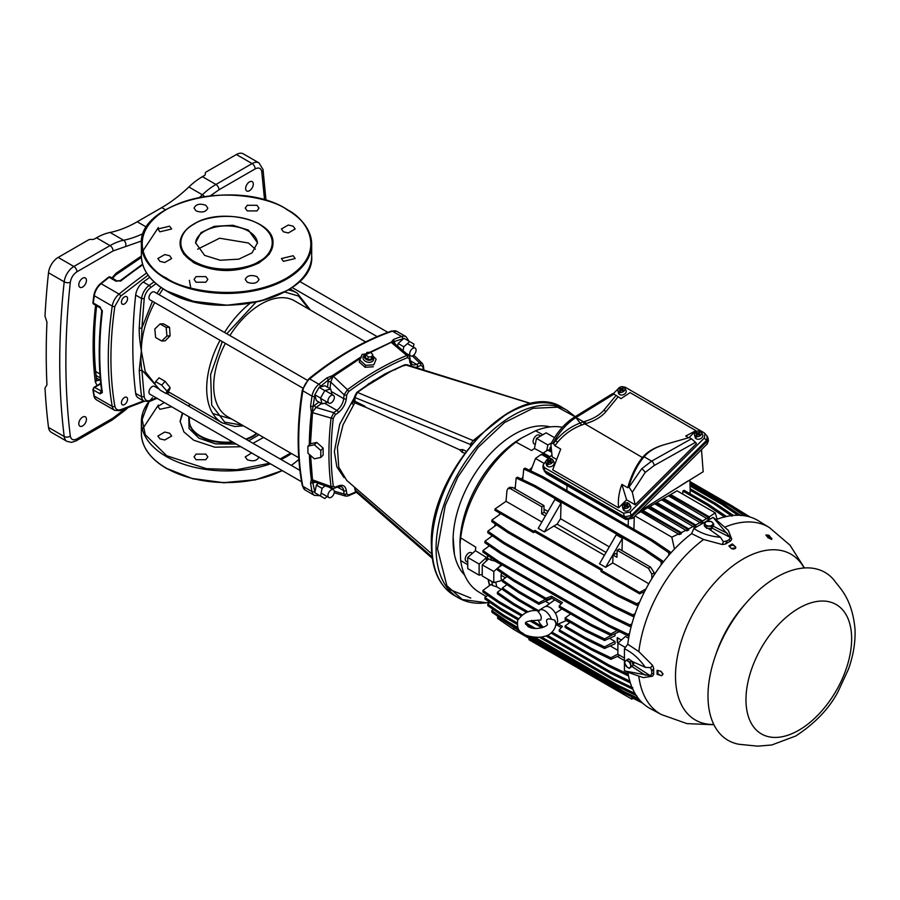 <?xml version="1.0" encoding="UTF-8"?>
<svg xmlns="http://www.w3.org/2000/svg" width="900" height="900" viewBox="0 0 900 900"><rect width="100%" height="100%" fill="white"/><g stroke="black" fill="none" stroke-linecap="round" stroke-linejoin="round"><path stroke-width="1.35" d="M489.701 602.258L486.574 602.764L462.285 599.49L446.873 585.709L437.468 548.764L445.23 505.586L457.83 477.067L478.058 447.446L504.562 422.527L532.901 408.319L557.55 407.183L575.089 416.734M575.91 417.555L581.614 425.036M371.588 359.752A4.331 3.06 -165 0 1 365.558 358.897A4.331 3.06 -165 0 1 365.67 354.51L364.59 355.129A5.411 3.825 -165 0 0 364.466 360.608A5.411 3.825 -165 0 0 371.981 361.676A5.411 3.825 -165 0 0 373.118 357.412L372.499 356.344A4.331 3.06 -165 0 1 371.588 359.752M372.442 355.421L376.144 359.201L373.815 364.838L365.636 365.265L359.775 360.067L362.093 354.442L366.311 353.779M354.465 397.463L339.716 424.249L334.361 451.541L336.848 466.886L344.025 477.619M507.848 412.954L473.141 440.572L357.412 392.411L370.957 382.871L391.084 371.25L384.874 373.95L404.561 364.826L406.665 364.68L403.976 365.782M366.21 386.235L365.276 387.056M384.874 373.95L370.474 382.86M391.084 371.25L405.202 364.815L531.214 403.729M395.224 369.765L396.36 368.831M356.524 393.176L357.412 392.411L354.938 397.553L470.452 444.488L473.141 440.572L475.267 440.179M354.42 400.331L351.517 403.493L353.869 404.674M370.957 382.871L389.306 371.801M432.101 556.886L354.938 489.701L355.005 488.228L355.489 491.445L354.465 487.114M470.767 598.05L447.986 588.803M466.099 451.226L462.848 449.595L462.206 452.329L459.574 449.73L365.254 407.036L364.928 406.204L354.881 401.186L354.938 397.553M374.085 380.272L356.749 392.434L354.465 396.832L354.465 399.713A1.856 1.069 0 0 0 354.938 400.433M354.465 399.274L351.517 403.493L354.881 401.186L354.814 399.544M470.947 443.137L471.904 443.925M470.452 445.68L470.452 444.488L471.06 444.949M392.558 370.339L361.856 388.8M364.928 406.204L364.826 406.969L354.757 402.784L343.035 424.845L337.399 447.457L338.738 467.055L346.838 480.532L431.775 553.849M464.704 453.094L462.206 452.329M462.848 449.595L459.574 449.73M376.144 359.201L373.815 364.838M365.636 365.265L365.096 367.267L373.298 366.772M359.775 360.067L359.235 362.07L365.096 367.267M364.59 355.129L365.67 354.51A4.331 3.06 -165 0 1 366.098 354.296M372.037 356.951L371.07 359.303L367.661 359.483L365.22 357.311L366.863 352.429L370.271 352.249L372.713 354.409L372.037 356.951M367.661 359.483L368.336 356.94L365.895 354.78M371.07 359.303L371.745 356.76L368.336 356.94M372.713 354.409L371.745 356.76M314.719 482.017A1.856 1.204 -113 0 0 314.584 482.524L310.567 483.109L311.344 479.509L312.109 479.745A295.819 170.786 -60 0 1 310.185 455.141M309.308 444.769A296.032 170.91 -60 0 1 311.344 412.223L310.567 406.294A296.032 170.91 -60 0 1 312.03 396.113L302.839 390.803A1.856 0.844 -171 0 1 302.287 390.06C296.786 425.036 296.798 456.885 302.299 485.606L305.224 490.061A12.386 7.155 -60 0 1 302.839 486.293A1.856 1.26 169 0 1 302.299 485.606M366.637 353.756L391.219 342.191L393.502 339.48L395.089 343.991M310.567 406.294L313.178 406.541L314.584 405.281A1.856 0.922 -126.1 0 0 316.069 407.441L312.109 412.515L314.629 396.416A1.856 0.844 -171 0 1 312.03 396.113A12.386 7.155 -60 0 1 318.881 384.233A296.032 170.91 -60 0 1 326.97 377.876L332.505 375.57L361.463 356.636M318.375 483.334L316.384 485.1L314.798 492.761L319.084 495.248M314.91 492.322L312.109 479.745A1.856 1.215 -7.5 0 1 312.491 479.835L313.954 481.748L332.156 488.306L331.076 486.551A290.137 167.513 -60 0 1 331.076 418.084L333.776 412.661L316.069 407.441L321.435 403.526M314.798 394.74L316.384 400.613L322.076 403.897L320.512 398.036L314.798 394.74L319.084 387.315L324.799 390.611L330.66 389.036L332.145 394.582M330.66 389.036L324.968 385.751L319.084 387.315M319.455 387.225L333.135 376.088L330.716 382.061A1.856 0.922 6.1 0 0 328.106 381.859L328.5 380.002L326.97 377.876M403.976 338.299L398.137 343.507L403.83 346.793L409.691 341.595L403.976 338.299M397.598 346.118L398.137 343.507M310.579 455.49L312.491 479.835L331.076 486.551A1.856 1.215 -7.8 0 0 333.304 486.169C330.446 465.142 330.446 442.463 333.304 418.14L335.261 414.821A1.856 0.922 -126.1 0 0 333.776 412.661L336.904 410.389L324.529 403.245M333.304 418.14A1.856 0.911 6.7 0 1 331.076 418.084L312.491 412.639L310.478 443.767L307.924 446.152L307.924 453.161L314.359 458.809L320.794 457.447L320.794 450.45L314.359 444.803L307.924 446.152M412.335 355.973L419.715 363.049L422.381 363.454L413.696 355.118M403.031 350.696L403.83 346.793M409.691 341.595L413.978 344.07L413.37 347.085M391.174 342.506L402.637 338.884A1.856 1.26 -109 0 0 401.591 336.488L392.389 331.178A1.856 1.26 -109 0 0 391.522 331.054C363.904 340.65 336.319 356.569 308.779 378.821L302.287 390.06M330.019 388.665L330.716 382.061L344.104 394.785L347.445 389.734A290.137 167.513 -60 0 1 406.733 355.5L408.791 355.567L394.009 343.08L391.207 342.36L371.543 351.968M327.094 496.507L324.799 498.544L320.512 496.058L322.076 488.385L325.058 485.741M316.384 485.1L322.076 488.385M314.798 492.761L320.512 496.058M327.623 402.412L322.076 403.897M310.478 443.767L316.744 442.418L323.134 448.11L323.134 455.119L320.794 457.447M320.512 398.036L324.799 390.611M411.694 366.244L409.815 362.171A1.856 1.204 173 0 0 410.344 361.181L409.939 357.817A1.856 1.204 173 0 1 409.41 358.796L407.52 357.615C387.877 365.67 368.246 377.01 348.604 391.635A1.856 0.911 -126.7 0 0 347.445 389.734L333.428 376.369L360.81 358.076M407.52 357.615A1.856 1.215 -112.2 0 0 406.733 355.5L391.207 342.36L367.335 353.993M423.259 369.832L422.82 366.457A1.856 1.215 -7.8 0 0 423.349 365.445L422.381 363.454M409.939 357.817L408.803 355.579M347.445 496.001L345.78 496.125L344.104 494.021L334.282 491.175M333.304 486.169L335.261 487.215A1.856 1.204 -113 0 1 334.676 488.171L337.804 486.844L341.449 486.697A11.149 6.435 -60 0 1 343.688 490.646L344.104 494.021A1.856 1.204 -7 0 0 346.714 493.83L348.604 495.011L355.939 491.85M332.505 375.57L333.135 376.088L361.08 357.559M314.359 444.803L316.744 442.418M320.794 450.45L323.134 448.11M453.139 537.142L454.41 554.332M142.571 264.173L120.296 280.553L117.101 280.946A1.856 1.069 120 0 0 115.942 281.205L109.159 277.279A1.856 0.866 -128.2 0 0 108.686 277.099L110.104 277.414L108.686 277.099A455.366 262.912 120 0 0 100.654 283.534A12.251 7.076 120 0 0 93.892 295.425A340.481 196.583 120 0 0 92.903 302.681L94.106 303.615L92.891 302.918A1.856 1.069 0 0 0 93.285 303.244A1.856 1.069 -60 0 1 93.296 303.007L100.091 306.923A1.856 1.069 120 0 0 100.069 307.17A1.856 1.069 120 0 0 100.451 308.014L101.767 310.973C98.359 339.874 98.359 366.829 101.767 391.849L102.308 392.569A340.616 196.661 -60 0 1 99.754 353.621A340.616 196.661 -60 0 1 102.308 311.726L100.091 306.923M92.903 302.681A1.856 0.889 7.2 0 0 93.296 303.007A340.616 196.661 120 0 1 94.286 295.74A1.856 0.866 -171.7 0 1 93.892 295.425M100.744 383.321L93.915 387.394L92.903 389.588A340.481 196.583 120 0 0 93.892 395.707A12.251 7.076 120 0 0 94.804 398.16A12.251 7.076 120 0 0 95.726 399.206M94.106 387.27A1.856 1.069 60 0 1 94.601 387.439A1.856 1.069 120 0 0 94.388 387.574A1.856 1.069 120 0 0 93.296 389.947A340.616 196.661 120 0 0 94.286 396.067L112.241 406.429A340.616 196.661 -60 0 1 108.293 358.549A340.616 196.661 -60 0 1 112.241 306.113L94.286 295.74A12.386 7.155 120 0 1 101.126 283.714L119.081 294.086A455.501 262.98 -60 0 1 146.621 273.004M121.433 402.795A4.331 2.498 -60 0 1 123.323 398.43A4.331 2.498 -60 0 1 126.664 397.271A4.331 2.498 -60 0 1 127.564 399.251A4.331 2.498 -60 0 1 125.674 403.616A4.331 2.498 -60 0 1 122.332 404.775A4.331 2.498 -60 0 1 121.433 402.795M121.433 302.164A4.331 2.498 -60 0 1 123.323 297.81A4.331 2.498 -60 0 1 126.664 296.64A4.331 2.498 -60 0 1 127.564 298.631A4.331 2.498 -60 0 1 125.674 302.985A4.331 2.498 -60 0 1 122.332 304.155A4.331 2.498 -60 0 1 121.433 302.164M245.644 188.516A5.411 3.127 -60 0 1 248.006 183.071A5.411 3.127 -60 0 1 252.169 181.62A5.411 3.127 -60 0 1 253.294 184.095A5.411 3.127 -60 0 1 250.931 189.54A5.411 3.127 -60 0 1 246.769 190.991A5.411 3.127 -60 0 1 245.644 188.516M78.795 284.839A5.411 3.127 -60 0 1 81.157 279.405A5.411 3.127 -60 0 1 85.331 277.954A5.411 3.127 -60 0 1 86.445 280.429A5.411 3.127 -60 0 1 84.082 285.874A5.411 3.127 -60 0 1 79.92 287.314A5.411 3.127 -60 0 1 78.795 284.839M78.795 423.72A5.411 3.127 -60 0 1 81.157 418.275A5.411 3.127 -60 0 1 85.331 416.824A5.411 3.127 -60 0 1 86.445 419.299A5.411 3.127 -60 0 1 84.082 424.744A5.411 3.127 -60 0 1 79.92 426.195A5.411 3.127 -60 0 1 78.795 423.72M264.566 200.036L261.787 171.765C261 168.109 258.795 167.153 255.161 168.896A4.331 2.498 -120 0 0 252.101 163.586A13.781 7.954 -60 0 1 258.986 162.9L243.281 153.844A13.781 7.954 120 0 0 236.396 154.519L206.213 171.945A3.094 1.789 0 0 0 205.301 173.216L205.301 174.263A3.094 1.789 180 0 1 204.39 175.523L202.421 176.67A61.931 35.752 120 0 0 188.854 186.986A123.862 71.516 -60 0 1 161.73 207.619L137.205 221.771A123.862 71.516 -60 0 1 110.081 232.459A61.931 35.752 120 0 0 96.514 237.803L94.545 238.95A3.094 1.789 180 0 1 92.351 239.468L90.54 239.468A3.094 1.789 0 0 0 88.346 239.996L58.163 257.423A13.781 7.954 120 0 0 48.51 272.756A713.599 411.998 120 0 0 45 316.181L46.958 322.2A713.599 411.998 120 0 0 46.226 353.936A713.599 411.998 120 0 0 46.958 384.84L45 388.058A713.599 411.998 120 0 0 48.51 427.444A13.781 7.954 120 0 0 51.277 432.304L66.971 441.371A13.781 7.954 -60 0 1 64.204 436.511A4.331 2.812 -7.1 0 0 70.312 436.05C71.1 439.706 73.305 440.662 76.927 438.919L113.096 418.039L125.707 408.442M115.942 281.205L121.207 280.654A455.501 262.98 -60 0 1 142.763 264.78M102.296 390.836L101.385 391.365A1.856 1.069 120 0 0 100.091 393.863L102.308 392.569M102.308 311.726L102.296 310.433L102.308 311.726M120.116 281.261L121.207 280.654M286.301 209.25L286.864 209.576C306.619 218.419 329.456 252.697 286.031 278.438C241.042 303.266 181.901 289.766 166.759 278.269L166.196 277.954C146.441 269.1 123.604 234.833 167.029 209.093C212.018 184.252 271.17 197.764 286.301 209.25M142.38 251.775L158.355 227.542M194.062 208.102C195.862 204.199 199.778 203.265 205.808 205.29L207.833 208.102C206.032 212.006 202.118 212.951 196.076 210.915L194.062 208.102M159.896 231.806L157.882 228.994L169.627 226.181L171.653 228.994L159.896 231.806M255.409 249.199L248.422 243L219.589 238.219L197.651 249.199M195.581 243.259A30.96 17.876 180 0 1 215.089 227.149A30.96 17.876 180 0 1 248.422 231.12A30.96 17.876 180 0 1 257.479 243.259A30.96 17.876 180 0 0 248.422 231.12A30.96 17.876 180 0 0 215.089 227.149A30.96 17.876 180 0 0 195.581 243.259M283.433 261.349L281.419 258.536L293.164 255.724L295.178 258.536L283.433 261.349M245.227 279.428C247.028 275.512 250.942 274.579 256.984 276.615L258.998 279.428C257.197 283.331 253.282 284.265 247.252 282.229L245.227 279.428M196.076 276.615L205.808 276.615L207.833 279.428L205.808 282.229L196.076 282.229L194.062 279.428L196.076 276.615M164.768 254.565L169.627 255.724L171.653 258.536L164.768 262.507L159.896 261.349L157.882 258.536L164.768 254.565M247.252 205.29L256.984 205.29L258.998 208.102L256.984 210.915L247.252 210.915L245.227 208.102L247.252 205.29M288.293 225.023L293.164 226.181L295.178 228.994L288.293 232.965L283.433 231.806L281.419 228.994L288.293 225.023M286.526 290.79L260.483 301.106L227.025 305.213L193.455 301.32L167.153 291.139M142.38 429.266L158.355 405.034M258.964 434.79L248.692 440.798M252.338 436.77A37.26 21.51 0 0 0 256.995 433.642A37.26 21.51 0 0 1 252.338 436.77A37.26 21.51 0 0 1 246.375 439.459A37.26 21.51 0 0 0 252.338 436.77M164.306 402.514L157.882 406.485L159.896 409.286L171.63 406.744M169.627 433.215L164.768 432.045L157.882 436.027L159.896 438.829L164.768 439.999L171.653 436.027L169.627 433.215M205.808 454.106L196.076 454.106L194.062 456.907L196.076 459.72L205.808 459.72L207.833 456.907L205.808 454.106M251.651 452.947L245.227 456.907L247.252 459.72C253.294 461.756 257.209 460.822 258.998 456.907M182.812 413.201L180.09 421.762M240.919 446.749L214.864 447.21L193.691 440.213L183.904 431.899L180.079 421.256L182.362 412.942M188.37 405.968L189.371 405.157M189.371 419.625A37.26 21.51 0 0 0 233.381 442.395A37.26 21.51 0 0 1 189.371 419.625M282.24 470.61L255.926 479.655L223.639 482.67L191.981 478.44L167.153 468.63M269.539 463.275L236.801 469.699L206.449 468.664L166.759 455.76L145.294 434.756L142.076 419.13L149.13 401.625M236.284 444.071L215.561 443.88L198.945 438.188L189.09 428.603L188.752 416.632M263.565 437.445L253.001 443.284M194.681 223.729C203.096 217.575 235.26 210.611 259.211 224.201C282.341 238.264 269.73 256.702 258.941 261.461L258.379 261.776C249.964 267.93 217.8 274.894 193.849 261.304C170.719 247.241 183.33 228.791 194.13 224.044L194.681 223.729M180.079 243.506L183.623 254.025L193.691 262.721C215.584 273.116 237.476 273.116 259.369 262.721L269.438 254.025L272.981 243.506M204.638 255.398L195.57 242.752L201.015 232.616L214.234 226.35L232.875 225.259L248.422 230.107L257.501 242.752L252.045 252.877L238.826 259.155L220.185 260.246L204.638 255.398M225.371 343.373A66.881 38.621 120 0 0 213.705 386.032A66.881 38.621 120 0 0 227.554 416.655L298.744 457.751M416.081 350.179A4.522 2.61 -60 0 1 414.101 354.724A4.522 2.61 -60 0 1 410.625 355.939A4.522 2.61 -60 0 1 409.68 353.869A4.522 2.61 -60 0 1 411.66 349.312A4.522 2.61 -60 0 1 415.136 348.109A4.522 2.61 -60 0 1 416.081 350.179M302.749 388.046L149.895 299.801A4.522 2.61 -60 0 1 148.961 297.731A4.522 2.61 -60 0 1 150.93 293.186A4.522 2.61 -60 0 1 154.417 291.971L307.26 380.216M334.327 397.373A4.522 2.61 -60 0 1 332.359 401.918A4.522 2.61 -60 0 1 328.871 403.132A4.522 2.61 -60 0 1 327.938 401.062A4.522 2.61 -60 0 1 329.906 396.517A4.522 2.61 -60 0 1 333.394 395.303A4.522 2.61 -60 0 1 334.327 397.373M159.266 389.171L154.417 386.37A4.522 2.61 120 0 0 150.93 387.574A4.522 2.61 120 0 0 148.961 392.13A4.522 2.61 120 0 0 149.895 394.2L301.59 481.781M334.327 491.771A4.522 2.61 -60 0 1 332.359 496.316A4.522 2.61 -60 0 1 328.871 497.531A4.522 2.61 -60 0 1 327.938 495.461A4.522 2.61 -60 0 1 329.906 490.905A4.522 2.61 -60 0 1 333.394 489.701A4.522 2.61 -60 0 1 334.327 491.771M212.805 413.561L231.75 419.074M155.621 381.645L159.041 377.831L165.105 381.341L170.123 387.574L169.549 389.779L166.14 393.581L160.065 390.082L154.811 384.109L155.621 381.645L161.696 385.144L166.95 391.118L166.14 393.581M156.296 397.89L150.626 400.343A1.856 1.204 -112.8 0 1 150.03 401.299L144.09 401.22A12.443 7.189 -60 0 1 141.593 396.832A449.618 259.594 -60 0 1 139.252 370.159L141.356 350.887L145.192 371.486L154.89 383.873M219.375 305.145L203.524 303.491M160.065 323.944L163.474 323.809L169.549 327.319L170.123 335.858L165.105 340.875L161.696 341.01L166.95 335.981L166.14 327.442L160.065 323.944L154.811 328.973L155.621 337.511L161.696 341.01M144.09 401.22L138.184 397.8A12.443 7.189 -60 0 1 135.675 393.424A449.618 259.594 -60 0 1 135.675 295.088A12.443 7.189 -60 0 1 143.224 282.015A449.618 259.594 -60 0 1 149.76 277.312M365.625 341.899L294.435 300.803A66.881 38.621 120 0 0 229.894 335.543M157.86 387.562L141.885 370.069C140.828 363.848 140.648 357.446 141.356 350.887L141.356 350.843C139.691 340.864 138.994 333.202 139.252 327.87A1.856 1.012 2.8 0 0 141.885 327.96L152.438 301.275M139.252 370.159A1.856 1.136 -2.9 0 0 141.885 370.069L144.203 396.641C144.922 400.331 147.06 401.569 150.626 400.343M154.688 302.569A74.936 43.267 120 0 0 141.356 350.843L141.885 327.96L144.203 298.71C144.922 294.188 147.06 290.475 150.626 287.595L156.049 283.669M156.96 293.445L160.931 287.438M170.123 387.574L166.95 391.118M161.696 385.144L165.105 381.341M166.95 335.981L170.123 335.858M166.14 327.442L169.549 327.319M189.371 280.305L190.946 288.934M776.543 577.215A96.953 55.98 -60 0 1 833.839 579.825C838.643 587.16 852.008 597.173 855 628.954C855.562 642.004 853.38 655.414 848.452 669.195L838.024 691.729C829.271 708.491 815.186 723.251 795.758 735.998L771.795 744.975L757.688 746.156L738.889 744.266A96.953 55.98 -60 0 1 710.865 671.602A96.953 55.98 -60 0 1 776.543 577.215M612.776 394.56L614.025 394.088L620.989 398.632L630.079 392.625L695.959 430.661L685.732 436.016L688.691 437.726M691.436 438.784L695.509 442.316L654.21 465.502A3.712 2.07 -119.3 0 0 651.623 461.137L691.436 438.784L689.31 437.546L664.639 444.6A43.346 25.256 -0.5 0 0 644.94 455.873L644.119 456.795C638.438 463.433 633.645 472.32 629.752 483.457L629.021 487.125L641.678 468.799L651.623 461.137L644.119 456.795M643.748 457.211A1.98 1.429 41.4 0 1 642.69 457.234L643.23 456.615A45.281 26.381 179.5 0 1 663.536 444.926M695.509 442.316L696.476 443.599L635.141 504.776L626.602 499.838L618.581 507.848L552.69 469.811L560.722 449.077L554.918 445.725L553.477 443.543L555.66 440.685C563.231 431.662 572.524 425.374 583.526 421.819L584.077 421.65A1.98 0.731 -107 0 0 584.966 423.9L584.449 424.069C573.795 427.511 564.84 433.564 557.584 442.215L554.918 445.725M628.627 486.9L627.694 487.744L629.01 483.457C632.61 472.68 637.076 464.04 642.431 457.537L584.966 423.9L586.012 423.585A45.281 26.381 179.5 0 0 606.015 411.491L618.019 396.923M584.077 421.65L585.113 421.335A43.346 25.256 -0.5 0 0 604.271 409.748L616.151 395.314M614.025 394.088L576.023 417.488C566.989 423.202 559.339 431.809 553.084 443.284L551.16 443.576L550.957 445.264L552.184 456.874L555.885 459.011M557.584 442.215L555.66 440.685L553.084 443.284M700.436 434.543L698.906 433.654L700.92 431.651A3.701 2.734 -21.1 0 1 701.404 432.236A3.701 2.734 -21.1 0 1 700.312 435.645A3.701 2.734 -21.1 0 1 696.071 436.478L698.085 434.475L699.615 435.364L700.436 434.543L699.334 435.195M698.906 433.654L699.581 434.947M700.639 431.933A3.814 2.824 -21.1 0 0 700.414 431.843L699.143 433.418M698.951 433.305L699.199 434.407M700.414 431.843L700.043 431.145L698.029 433.147L696.499 432.259L698.692 434.104M698.029 433.147L698.479 434.317M697.59 434.97L695.678 433.08L696.499 432.259M697.567 434.891L698.265 434.183M623.992 387.686A3.814 2.824 -21.1 0 0 623.779 387.596L623.408 386.899A3.701 2.734 -21.1 0 0 619.447 387.529A3.701 2.734 -21.1 0 0 617.895 390.645A3.701 2.734 -21.1 0 0 618.559 391.736L620.572 389.723L619.043 388.834L619.864 388.012L621.844 390.071L622.508 389.171M620.933 390.645L621.63 389.947M623.408 386.899L621.394 388.901L619.864 388.012M621.394 388.901L621.844 390.071M618.559 391.736L618.784 392.58A3.814 2.824 -21.1 0 0 619.189 392.873A3.814 2.824 -21.1 0 0 619.661 393.086L619.436 392.231L621.45 390.229L622.98 391.118L623.801 390.296L622.699 390.949M623.801 390.296L622.271 389.407L622.946 390.701M700.043 431.145A3.701 2.734 -21.1 0 0 696.082 431.775A3.701 2.734 -21.1 0 0 694.53 434.891A3.701 2.734 -21.1 0 0 695.194 435.971L695.419 436.826L697.084 435.476M695.419 436.826A3.814 2.824 -21.1 0 0 695.824 437.108A3.814 2.824 -21.1 0 0 696.296 437.332L696.071 436.478M697.207 433.969L695.194 435.971M694.53 434.891L695.115 437.321A4.027 2.981 -21.1 0 0 696.285 438.806A4.027 2.981 -21.1 0 0 701.145 438.334A4.027 2.981 -21.1 0 0 702.596 434.441L701.404 432.236M622.226 386.685L625.207 387.214L704.126 432.787L707.096 436.027L706.837 441.72L708.143 438.829L707.512 436.781M623.779 387.596L622.316 389.07M620.572 389.723L620.955 390.724M618.784 392.58L620.572 391.106M619.436 392.231A3.701 2.734 -21.1 0 0 623.678 391.399A3.701 2.734 -21.1 0 0 624.769 388.001A3.701 2.734 -21.1 0 0 624.285 387.405L622.271 389.407M617.895 390.645L618.48 393.075A4.027 2.981 -21.1 0 0 619.65 394.571A4.027 2.981 -21.1 0 0 624.51 394.088A4.027 2.981 -21.1 0 0 625.961 390.195L624.769 388.001M695.959 430.661L688.961 437.647M618.311 388.654L613.249 393.705M551.97 454.838L547.436 459.349M546.289 460.496L543.026 465.221L544.534 467.685L623.452 513.248L630.146 512.01L631.226 515.554L624.533 516.791L623.452 513.248M706.421 440.527L704.34 438.019L630.146 512.01M704.34 438.019L705.004 433.519M628.616 503.764A3.814 2.824 -21.1 0 0 628.403 503.674L628.031 502.965A3.701 2.734 -21.1 0 0 624.06 503.606A3.701 2.734 -21.1 0 0 622.508 506.723L623.092 509.141A4.027 2.981 -21.1 0 0 624.262 510.637A4.027 2.981 -21.1 0 0 629.134 510.165A4.027 2.981 -21.1 0 0 630.574 506.261L629.381 504.067A3.701 2.734 -21.1 0 0 628.898 503.471L626.895 505.485L627.559 506.779L628.425 506.363L626.895 505.485M551.981 459.517A3.814 2.824 -21.1 0 0 551.767 459.428L551.396 458.73A3.701 2.734 -21.1 0 0 547.425 459.36A3.701 2.734 -21.1 0 0 545.873 462.476L546.457 464.895A4.027 2.981 -21.1 0 0 547.627 466.391A4.027 2.981 -21.1 0 0 552.488 465.919A4.027 2.981 -21.1 0 0 553.939 462.026L552.746 459.821A3.701 2.734 -21.1 0 0 552.262 459.225L550.249 461.239L550.699 462.409L551.79 462.127L550.249 461.239M711.36 526.298L713.655 523.935L711.293 521.528L706.646 521.483L705.51 522.371A4.027 2.385 -178.7 0 1 708.975 521.212A4.027 2.385 -178.7 0 1 712.474 522.439A4.027 2.385 -178.7 0 1 713.036 523.642A4.027 2.385 -178.7 0 1 712.519 524.824A4.027 2.385 -178.7 0 1 709.054 525.983A4.027 2.385 -178.7 0 1 705.544 524.756A4.027 2.385 -178.7 0 1 705.51 522.371L704.351 523.845L706.714 526.252L711.36 526.298L711.315 528.356L706.669 528.311L704.306 525.904L704.351 523.845M625.466 661.016A4.027 2.385 58.7 0 1 628.166 661.219A4.027 2.385 58.7 0 1 630.484 664.492A4.027 2.385 58.7 0 1 630.686 666.281A4.027 2.385 58.7 0 1 630.113 667.541A4.027 2.385 58.7 0 1 627.413 667.327A4.027 2.385 58.7 0 1 625.095 664.065A4.027 2.385 58.7 0 1 625.466 661.016L624.69 661.804L625.095 664.065L627.413 667.327L629.336 668.34L633.139 665.381L631.845 661.163L628.492 658.845L625.466 661.016M467.741 562.298L466.279 561.442A5.051 2.914 -60 0 1 465.502 557.404A5.051 2.914 -60 0 1 468.799 552.96A5.051 2.914 -60 0 1 471.319 552.701L472.421 553.342M535.252 444.51L534.15 443.88A5.051 2.914 -60 0 1 533.374 439.841A5.051 2.914 -60 0 1 536.67 435.386A5.051 2.914 -60 0 1 539.201 435.139L540.675 435.994M626.738 659.914L630.079 662.231L631.384 666.45L629.336 668.34M555.278 621.99L554.76 620.111L551.374 619.279C547.076 618.176 545.67 619.616 547.144 623.599L547.29 623.801M547.267 623.768L547.493 624.217C547.717 626.648 534.645 631.091 527.996 626.456L525.544 623.644C524.498 621.731 529.166 620.584 539.528 620.201L540.832 619.954C541.856 617.411 540.9 614.599 537.952 611.528A10.643 6.143 60 0 1 539.246 610.178A10.643 6.143 60 0 1 544.669 610.65A10.643 6.143 60 0 1 551.374 619.279M531.574 620.359L543.476 627.232A10.643 6.143 60 0 1 538.189 620.021M539.438 610.92C530.55 609.322 523.294 612.484 517.658 620.415C516.51 632.745 521.933 631.811 523.676 633.96C526.331 636.413 538.988 638.55 544.028 636.39C550.35 636.176 558.45 626.692 555.064 620.73L554.76 620.111M713.655 523.935L713.599 525.983L711.315 528.356M706.714 526.252L706.669 528.311M630.079 662.231L631.845 661.163M631.384 666.45L633.139 665.381M660.544 675.371L657.934 673.864L657.101 674.336L660.544 675.371A2.576 1.519 -121.3 0 0 661.928 675.495A2.576 1.519 -121.3 0 0 662.456 674.314A2.576 1.519 -121.3 0 0 660.544 671.164L663.109 673.92L662.119 675.349M657.934 670.523L657.934 673.864M771.064 537.885L768.915 535.252A104.017 60.053 -60 0 0 765.877 534.971L767.914 537.604A2.576 0.585 22.4 0 0 767.959 537.626A2.576 0.585 22.4 0 0 770.411 538.695A2.576 0.585 22.4 0 0 771.908 538.751A2.576 0.585 22.4 0 0 771.109 537.908A2.576 0.585 22.4 0 0 771.064 537.885L766.834 536.175M731.351 548.516L728.876 545.974A104.017 60.053 -60 0 1 732.375 543.949L732.375 544.916L734.996 546.424A2.576 1.519 -178.7 0 1 735.795 547.56A2.576 1.519 -178.7 0 1 734.153 548.933A2.576 1.519 -178.7 0 1 731.351 548.516L735.761 547.785M732.375 544.916L729.484 546.581M539.246 610.178L544.399 606.971A10.834 6.255 60 0 1 552.791 609.75A10.834 6.255 60 0 1 557.584 620.73A10.834 6.255 60 0 1 555.626 625.5M550.26 426.904A86.704 50.062 120 0 0 514.384 434.228A86.704 50.062 120 0 0 459.799 504.293A86.704 50.062 120 0 0 464.67 575.145M709.695 528.334A3.589 2.126 -178.7 0 1 708.266 528.322M710.336 529.954A2.475 1.463 1.3 0 0 711.371 528.795A2.475 1.463 1.3 0 0 711.371 528.761M632.306 662.659A3.589 2.126 58.7 0 1 632.565 663.525M632.756 664.155L633.465 663.727A2.475 1.463 -121.3 0 0 633.96 662.839A2.475 1.463 -121.3 0 0 633.949 662.242M660.544 671.164L657.101 670.298A104.017 60.053 -60 0 0 657.079 672.334A104.017 60.053 -60 0 0 657.101 674.336M651.791 671.423L650.666 667.631L652.556 665.314L653.704 668.273L651.791 671.423L651.791 673.279L653.704 674.224L652.556 676.204L650.666 675.832L651.791 673.279M653.704 668.273A105.131 60.694 120 0 0 653.659 671.265A105.131 60.694 120 0 0 653.704 674.224M728.809 539.887L730.462 537.626L731.722 539.077L730.575 541.069L728.809 539.887L727.2 540.81L725.423 544.05L722.284 544.523L723.341 541.733L727.2 540.81M730.575 541.069A105.131 60.694 120 0 0 725.423 544.05M768.915 535.252L768.488 536.321M771.908 538.751L771.626 539.449L767.914 537.604M734.996 546.424L732.375 543.949M650.633 567.169L654.255 572.895L651.803 574.178L648.416 568.316L650.633 567.169L619.245 549.045L617.153 550.26L616.939 557.269L613.001 554.985L612.765 562.916L648.81 583.729M648.416 568.316L617.153 550.26M518.58 600.559L502.47 589.534L502.459 587.947L518.569 599.096L518.58 600.559L536.231 610.751M518.569 599.096L538.627 610.673M518.569 592.582L502.459 581.558L502.47 579.971L518.569 591.12L518.569 592.582L538.83 604.283L538.83 602.82L545.4 599.389M518.569 591.12L538.83 602.82M585.371 637.661L604.564 646.898L604.564 648.484L585.371 639.124L585.371 637.661L565.11 625.961L565.11 627.424L585.371 639.124M585.371 629.685L604.564 638.921L604.564 640.508L585.371 631.148L585.371 629.685L565.11 617.985L565.11 619.447L585.371 631.148M513.517 604.867L497.407 593.842L497.396 592.245L513.495 603.394L513.517 604.867L526.646 612.439M591.694 648.54L610.898 657.776L610.886 659.351L591.683 649.991L591.694 648.54L559.249 629.798L559.249 631.271L591.683 649.991M558.326 624.038L562.455 626.423L559.249 629.798M561.341 627.592L556.538 624.825M513.495 603.394L528.244 611.899M591.694 626.119L591.683 624.645L610.886 633.881L610.898 635.49L591.694 626.119L559.249 607.387L559.249 605.925L562.455 602.539L551.509 596.216L551.509 598.039L561.341 603.709M551.509 596.216L545.951 598.241L545.951 599.715L551.509 598.039M513.517 579.521L513.506 580.972L497.396 569.959L497.407 568.373L513.517 579.521L545.951 598.241M513.506 580.972L545.951 599.715M559.249 605.925L591.683 624.645M479.137 564.053L467.741 557.483L467.741 568.609L479.137 575.179L479.137 564.053L486.506 557.516A94.106 54.326 120 0 0 486.27 561.105M542.812 434.756L535.601 430.762L521.257 438.199A86.704 50.062 120 0 0 459.956 544.387A86.704 50.062 120 0 0 459.956 544.59M521.257 438.199L515.97 442.103L531.608 450.506A93.679 54.09 -60 0 1 534.442 448.459L536.501 438.401L547.886 444.971L551.531 442.868M536.501 438.401L546.131 432.832L554.512 437.67M617.029 554.411L615.51 553.534L613.001 554.985M625.286 647.426L617.884 643.151L617.884 654.278L624.431 658.058M730.462 537.626L713.07 517.387L693.889 528.457C701.077 533.385 709.942 536.332 720.518 537.3L723.341 541.733M713.363 526.23L727.312 533.374M730.429 537.491L711.731 527.918M708.075 528.322L720.518 537.3M650.666 667.631L645.401 667.395C639.281 658.71 632.284 652.5 624.431 648.754L624.431 670.894L650.666 675.832M631.89 661.32L645.401 667.395M632.846 664.447L650.531 675.877M631.913 666.518L645.401 675.236M625.691 671.558L643.32 677.61L652.556 676.204M731.722 539.077L728.314 530.381L714.262 518.141M693.889 528.457L691.616 533.621L703.575 539.505L722.284 544.523M652.556 665.314L638.854 651.611L627.761 644.209A108.383 62.572 -60 0 1 691.616 533.621M689.974 483.041L730.305 506.329L731.498 505.553L750.127 517.05M543.285 505.924L541.822 506.767L541.62 513.776L544.129 512.325L543.926 505.564L543.285 505.924M545.389 515.959L541.62 513.776M509.738 487.44L512.528 487.44L510.548 488.711L541.822 506.767M495.022 508.995L533.565 531.248L533.565 532.609L494.955 510.311L495.022 508.995L506.025 501.3L506.947 490.545L507.96 488.531L510.548 488.711M533.565 532.609L534.881 531.9L534.881 530.438L533.565 531.248M534.881 530.438L602.314 569.374L600.998 570.184L600.998 571.545L639.607 593.831L639.551 592.436L600.998 570.184M534.881 531.9L601.087 570.127M639.551 592.436L640.946 591.671L641.014 593.179L639.607 593.831M645.941 588.96L640.946 591.671L641.014 593.179L644.614 591.514M651.803 574.178L651.904 578.509M618.21 642.859L617.265 642.319A7.436 4.286 120 0 0 617.265 637.639L621.405 640.024M617.265 642.319A92.587 53.46 -60 0 1 617.265 637.639M617.884 643.151L625.466 636.424L628.65 638.269M493.785 582.626L493.785 571.5L482.243 564.84L482.243 575.966L493.785 582.626L501.368 580.59A92.587 53.46 -60 0 1 501.041 575.212A7.436 4.286 120 0 0 501.446 572.726M501.041 575.212L505.474 577.778M545.467 601.312L549.484 603.63M502.459 587.947L506.97 584.64M502.47 579.971L507.094 576.585M550.969 598.196L550.946 598.86L538.83 604.283M604.564 648.484L615.105 643.759A92.587 53.46 120 0 1 614.992 641.464L604.564 646.898M609.525 638.291L614.992 641.464M570.082 622.316L565.11 625.961M612.63 634.702L604.564 638.921M604.564 640.508L614.992 635.85A92.587 53.46 120 0 1 615.094 633.6M570.611 613.946L565.11 617.985M566.674 620.359L556.245 624.949M561.983 608.962L555.345 613.181M554.726 599.895L545.602 606.499M497.396 592.245L502.459 588.533M610.886 659.351L619.774 655.369M617.884 654.131L610.898 657.776M566.246 620.55L569.745 622.564M610.234 645.941L617.884 650.363M497.407 568.373L502.144 564.919M610.898 635.49L619.414 631.665M617.186 630.585L610.886 633.881M640.71 701.212L623.408 692.786L623.475 691.357L638.449 698.558M513.72 627.986L513.788 629.494L497.7 618.469L497.61 616.849L521.404 632.419M526.354 635.288L623.475 691.357M513.788 629.494L623.408 692.786M633.038 698.344L631.867 699.131L631.811 697.635L642.679 703.159M525.161 636.03L528.908 638.224L528.952 639.709L631.867 699.131M482.231 574.346L479.137 575.179M486.506 557.516L475.436 550.665L467.741 557.483M515.97 442.103A93.105 53.752 120 0 0 460.688 537.851L475.785 547.189A93.679 54.09 120 0 0 475.436 550.665M460.688 537.851L459.956 544.804L460.688 560.52L467.741 564.773M460.688 560.52A93.105 53.752 120 0 0 478.384 591.727L486.124 596.531M534.442 448.459L543.229 453.195M546.705 450.743L547.886 444.971M562.376 427.275A93.105 53.752 120 0 0 535.601 430.762M604.44 555.244L553.849 526.039L557.089 524.171L606.06 552.442M612.765 562.916L605.655 567.304L622.373 538.346L622.012 550.642M544.342 531.911L538.211 528.368L554.94 499.41L561.071 502.954L544.342 531.911L553.849 526.039M546.637 513.776L544.129 512.325M512.528 487.44L543.926 505.564M744.03 515.689L730.305 506.329M689.929 481.545L731.498 505.553L747.45 516.33M654.401 574.549L654.255 572.895M716.366 519.514A108.383 62.572 -60 0 1 758.666 520.931L769.399 527.591A107.978 62.336 -60 0 0 725.467 526.905M627.761 644.209L624.431 648.754M713.925 724.759L686.936 723.611L661.444 714.577L650.306 708.615A108.383 62.572 -60 0 1 627.93 672.683M690.064 486L721.98 504.428L723.195 503.662L740.891 515.61M690.019 484.504L723.195 503.662M737.854 515.25L721.98 504.428M506.025 501.3L541.89 522M605.655 567.304L599.524 563.771L616.241 534.803L622.373 538.346M643.028 592.245L643.972 592.796M617.614 594.506L636.817 603.742L636.863 605.374L617.67 596.014L617.614 594.506L507.971 531.214L507.915 532.642L491.805 521.618L491.884 520.065L507.971 531.214M639.562 602.258L636.817 603.742M636.863 605.374L638.584 604.586M507.915 532.642L617.67 596.014M613.609 605.61L632.812 614.846L632.846 616.466L613.654 607.106L613.609 605.61L503.955 542.306L503.91 543.746L487.789 532.721L487.856 531.158L503.955 542.306M635.13 613.609L632.812 614.846M632.846 616.466L634.399 615.769M503.91 543.746L613.654 607.106M610.729 615.668L629.933 624.904L629.966 626.524L610.774 617.153L610.729 615.668L501.064 552.352L501.03 553.804L484.92 542.779L484.965 541.204L501.064 552.352M631.913 623.857L629.933 624.904M629.966 626.524L631.361 625.894M501.03 553.804L610.774 617.153M608.726 624.994L627.93 634.219L627.952 635.827L608.749 626.467L608.726 624.994L499.039 561.668L499.016 563.119L482.906 552.094L482.94 550.519L499.039 561.668M629.595 633.352L627.93 634.219M627.952 635.827L629.201 635.265M499.016 563.119L608.749 626.467M493.785 571.5L501.368 564.773A92.587 53.46 -60 0 0 501.3 565.526M495.18 560.486A92.587 53.46 120 0 0 495.124 561.173L501.368 564.773M495.799 582.086A92.587 53.46 120 0 0 496.811 586.867L501.244 589.433M617.332 656.46L624.431 660.555M608.749 664.92L627.952 674.156L627.93 675.72L608.726 666.371L608.749 664.92L552.105 632.216M499.039 603.045L482.94 592.02L482.906 590.411L499.016 601.56L499.039 603.045L521.021 615.724M499.016 601.56L522.079 614.88M529.83 620.82L541.879 627.773M551.081 633.082L608.726 666.371M610.762 671.906L629.966 681.143L629.933 682.706L610.729 673.346L610.762 671.906L547.312 635.276M501.064 610.031L484.965 599.006L484.92 597.409L501.03 608.546L501.064 610.031L517.928 619.774M501.03 608.546L518.524 618.649M526.005 622.969L535.433 628.414M525.589 624.195L532.148 627.975M545.794 635.861L610.729 673.346M632.812 689.231L613.609 680.074L613.654 678.634L632.846 687.87M503.955 616.759L487.856 605.734L487.789 604.125L503.899 615.274L503.955 616.759L516.994 624.296M503.899 615.274L517.05 622.867M541.418 636.93L613.654 678.634M539.314 637.178L613.609 680.074M636.817 695.88L617.614 686.531L617.67 685.102L634.984 693.428M507.971 623.239L491.884 612.202L491.805 610.594L507.915 621.731L507.971 623.239L518.625 629.381M507.915 621.731L517.601 627.322M534.69 637.189L617.67 685.102M531.405 636.761L617.614 686.531M532.136 467.269A94.14 54.349 120 0 0 529.256 470.137M522.956 477.079A94.14 54.349 120 0 0 521.336 479.014M515.34 486.821A94.14 54.349 120 0 0 514.204 488.407M499.905 513.169A94.14 54.349 120 0 0 499.095 514.946M495.349 524.036A94.14 54.349 120 0 0 494.483 526.41M491.614 535.342A94.14 54.349 120 0 0 491.243 536.659M487.631 555.322A94.14 54.349 120 0 0 487.204 560.25M488.115 579.352A94.14 54.349 120 0 0 489.532 585.574M557.089 524.171A92.587 53.46 -60 0 1 560.599 518.738L609.289 546.851M560.599 518.738L561.071 502.954M533.869 486.371L516.161 478.012L517.477 477.169L535.072 485.606L533.869 486.371L643.5 549.664L644.827 548.966L662.535 560.914L661.095 561.69L643.5 549.664M535.072 485.606L644.827 548.966M654.244 572.805L655.189 573.356M544.039 509.175L547.976 511.459M662.715 562.793L662.535 560.914M661.095 561.69L661.185 564.806M491.884 520.065L500.839 513.709M487.856 531.158L497.509 524.25M484.965 541.204L492.368 535.849M482.94 550.519L489.386 545.827M491.164 557.741A93.825 54.169 120 0 0 490.95 560.081L488.745 558.81L482.243 564.84M495.124 561.173L490.95 560.081M491.771 581.467A93.825 54.169 120 0 0 492.649 585.54L496.811 586.867M482.906 590.411L490.939 584.55L492.649 585.54M484.92 597.409L487.777 595.327M487.789 604.125L490.05 602.494M491.805 610.594L493.335 609.491M489.757 585.416A93.825 54.169 -60 0 1 488.385 579.51M487.429 560.036A93.825 54.169 -60 0 1 487.822 555.457M491.49 536.479A93.825 54.169 -60 0 1 491.782 535.455M494.741 526.219A93.825 54.169 -60 0 1 495.495 524.149M499.387 514.744A93.825 54.169 -60 0 1 500.062 513.259M514.361 488.498A93.825 54.169 -60 0 1 515.306 487.17M521.505 479.104A93.825 54.169 -60 0 1 522.923 477.405M529.436 470.228A93.825 54.169 -60 0 1 531.979 467.685M549.731 448.988L551.115 446.692M515.137 488.947L516.161 478.012M551.194 447.885L550.114 447.266M670.309 553.567L670.14 551.88L668.711 552.668L668.801 555.289M708.334 504.293L726.041 516.24L724.702 517.05L707.107 505.046L708.334 504.293L684.158 490.331L682.886 491.062L707.107 505.046M709.335 517.916L709.256 516.847L670.613 494.539L668.43 495.799L707.602 519.007L709.335 517.916L670.613 495.562L670.613 494.539L677.059 490.815L715.252 512.865L709.256 516.847M670.613 495.562L669.319 496.316M702.709 522.034L702.63 520.976L663.727 498.51L661.545 499.77L700.92 523.102L702.709 522.034L663.727 499.534L663.727 498.51L668.43 495.799M663.727 499.534L662.434 500.287M695.824 526.039L695.756 524.981L656.82 502.504L654.637 503.764L693.979 527.074L695.824 526.039L656.82 503.527L656.82 502.504L661.545 499.77M656.82 503.527L655.526 504.281M688.736 529.909L688.68 528.851L649.935 506.475L647.741 507.735L686.835 530.899L688.736 529.909L649.935 507.499L649.935 506.475L654.637 503.764M649.935 507.499L648.63 508.252M681.367 533.666L681.322 532.609L642.994 510.48L640.8 511.751L679.41 534.623L681.367 533.666L642.994 511.504L642.994 510.48L647.741 507.735M642.994 511.504L641.689 512.257M686.385 530.044L681.322 532.609M678.96 533.779L671.816 537.142L674.46 549.045M717.097 519.244L715.252 512.865M707.175 518.164L702.63 520.976M700.481 522.259L695.756 524.981M693.54 526.219L688.68 528.851M668.711 552.668L651.116 540.641L652.433 539.944L670.14 551.88M541.462 477.338L523.755 468.979L525.082 468.135L542.678 476.584L541.462 477.338L651.116 540.641M522.596 480.791L523.755 468.979M548.392 458.392L541.35 454.32L535.5 458.449L543.712 463.185M549.349 457.447L542.936 453.735L541.271 454.871M542.936 453.735L543.352 452.959L550.001 456.795M551.7 452.284L547.796 450.034L543.352 452.959M551.531 450.686L549.45 449.483L547.729 450.585M549.45 449.483L549.877 448.706L551.419 449.595M530.775 470.869L535.5 458.449M549.877 448.706L551.239 447.863M690.154 488.734L715.59 503.415L733.298 515.374M731.97 516.184L714.375 504.18L715.59 503.415M567.011 485.55L566.854 490.59L652.433 539.944M690.053 493.729L690.154 490.196L714.375 504.18M682.796 494.134L682.886 491.062M640.8 511.751L637.043 513.923M635.04 515.914L671.816 537.142M633.904 529.245L634.275 516.679M542.678 476.584L566.865 490.534M690.154 490.196L689.884 479.981M628.166 525.983L628.346 520.121M687.746 481.106L675.562 488.869M640.102 510.874L703.17 471.735L701.494 449.618M708.109 438.525L708.446 440.752L707.175 443.959L706.837 441.72L631.845 516.544L632.655 518.299L707.175 443.959M632.655 518.299L625.894 519.548L625.084 517.793L628.515 518.265L631.845 516.544L631.395 515.374L706.399 440.561M543.386 468.99L546.48 473.704L625.894 519.548M546.48 473.704L544.084 470.644M551.396 458.73L549.382 460.733L547.841 459.844L550.541 461.993M549.382 460.733L549.832 461.902M548.944 462.555L547.02 460.665L547.841 459.844M548.91 462.465L549.608 461.767M545.873 462.476A3.701 2.734 -21.1 0 0 546.548 463.556L546.773 464.411L548.55 462.938M551.79 462.127L550.969 462.949L549.428 462.06L547.414 464.062L547.65 464.918A3.814 2.824 -21.1 0 1 547.178 464.692A3.814 2.824 -21.1 0 1 546.773 464.411M551.767 459.428L550.485 461.002M550.294 460.89L550.035 461.689M628.425 506.363L627.604 507.184L626.062 506.306L624.049 508.309L624.285 509.164A3.814 2.824 -21.1 0 1 623.812 508.939A3.814 2.824 -21.1 0 1 623.408 508.657L625.185 507.184M628.031 502.965L626.018 504.979L624.476 504.09L627.176 506.228M626.018 504.979L626.467 506.149M625.579 506.79L623.655 504.911L624.476 504.09M625.545 506.711L626.242 506.014M628.403 503.674L627.12 505.249M626.929 505.136L626.67 505.935M544.826 470.767L545.164 471.656L625.084 517.793L624.746 516.904M548.55 461.554L546.548 463.556M547.414 464.062A3.701 2.734 -21.1 0 0 551.655 463.23A3.701 2.734 -21.1 0 0 552.746 459.821M624.049 508.309A3.701 2.734 -21.1 0 0 628.301 507.476A3.701 2.734 -21.1 0 0 629.381 504.067M622.508 506.723A3.701 2.734 -21.1 0 0 623.183 507.803L623.408 508.657M625.185 505.8L623.183 507.803M544.534 467.685L544.534 470.599L624.533 516.791M544.534 470.599L543.026 468.135L543.026 465.221M635.141 504.776L632.329 492.244L629.021 487.125M628.639 486.934L627.694 487.744L621.889 484.391L626.602 499.838M621.889 484.391C618.908 492.39 617.805 500.209 618.581 507.848M431.921 545.906A108.383 62.572 -60 0 1 479.228 436.838A108.383 62.572 -60 0 1 562.748 407.801L566.91 410.197A108.383 62.572 -60 0 0 483.39 439.234A108.383 62.572 -60 0 0 436.084 548.303A108.383 62.572 -60 0 0 458.527 597.915L454.376 595.519A108.383 62.572 -60 0 1 431.921 545.906M393.502 339.457A296.032 170.91 -60 0 1 401.591 336.488A12.386 7.155 -60 0 1 406.046 336.668L396.855 331.358A12.386 7.155 -60 0 0 392.389 331.178A296.032 170.91 -60 0 0 309.69 378.923A1.856 0.844 -129 0 0 308.779 378.821M366.817 385.414L369.135 383.366M354.938 489.701L354.938 487.53M305.224 490.061L314.426 495.371A12.386 7.155 -60 0 1 312.03 491.603L302.839 486.293A296.032 170.91 -60 0 1 302.839 390.803A12.386 7.155 -60 0 1 309.69 378.923L318.881 384.233A1.856 0.844 -129 0 1 320.456 386.325M314.629 491.321A1.856 1.26 169 0 1 312.03 491.603A296.032 170.91 -60 0 1 310.567 483.109M311.344 479.509A296.032 170.91 -60 0 1 309.409 454.466M408.983 341.134A1.856 1.26 169 0 1 408.994 341.19L406.046 336.668M311.344 412.223L312.109 412.515A295.819 170.786 -60 0 0 310.095 443.993M315.225 394.043L318.701 388.024M314.629 396.416L314.91 395.1M404.404 338.546L407.88 340.549M402.637 338.884L403.65 338.625M315.281 482.22L314.584 482.524M314.584 405.281L318.949 402.098M327.532 387.225L328.106 381.859M410.344 361.181L412.043 364.41A11.149 6.435 -60 0 0 416.588 364.376A1.856 1.204 67 0 1 417.735 366.739L420.863 365.411A1.856 1.204 67 0 0 419.715 363.049L416.588 364.376L410.299 360.743M420.863 365.411L422.82 366.457M337.804 486.844A1.856 1.204 -113 0 0 338.389 485.887C342.787 484.358 345.431 485.876 346.309 490.455A1.856 1.204 -7 0 1 343.688 490.646L337.387 487.012M348.604 391.635L346.714 394.999A1.856 0.922 6.1 0 1 344.104 394.785L343.688 398.632L331.312 391.489M346.714 394.999L346.309 398.835A1.856 0.922 6.1 0 1 343.688 398.632A11.149 6.435 -60 0 1 336.904 410.389A1.856 0.922 53.9 0 1 338.389 412.549L335.261 414.821M417.735 366.739L415.316 367.369M409.815 362.171L409.41 358.796M335.261 487.215L338.389 485.887M346.309 490.455L346.714 493.83M346.309 398.835C345.431 404.426 342.787 408.994 338.389 412.549M348.604 495.011A1.856 1.215 67.8 0 1 347.985 495.968L345.78 496.125L334.226 492.772M48.51 427.444L64.204 436.511A713.599 411.998 -60 0 1 59.738 361.744A713.599 411.998 -60 0 1 64.204 281.824L48.51 272.756M143.595 400.939L120.656 409.68C117.529 410.546 115.594 409.376 114.851 406.17C109.62 375.93 109.62 342.675 114.851 306.394A1.856 0.866 -171.7 0 1 112.241 306.113A12.386 7.155 -60 0 1 119.081 294.086A1.856 0.833 50.8 0 1 120.656 296.168L148.095 275.175M120.656 296.168L114.851 306.394M117.101 280.946L110.317 277.031A1.856 1.069 120 0 0 109.159 277.279A455.501 262.98 120 0 0 101.126 283.714A1.856 0.833 50.8 0 0 100.654 283.534M93.892 395.707A1.856 1.249 -9.9 0 0 94.286 396.067A12.386 7.155 120 0 0 96.705 399.994L114.66 410.355A12.386 7.155 -60 0 1 112.241 406.429A1.856 1.249 -9.9 0 0 114.851 406.17M100.091 393.863L93.296 389.947A1.856 1.226 171.5 0 1 92.903 389.588M120.656 409.68A1.856 1.271 71.3 0 1 119.936 410.681L144.304 401.332M93.285 303.244A1.856 1.069 120 0 0 93.668 304.099L100.451 308.014M101.677 391.185L94.601 387.439L100.8 383.861M95.749 305.303L95.344 307.406C92.396 333.99 92.396 358.875 95.344 382.05L97.121 385.526M141.379 256.039L116.111 273.251L111.904 277.942M255.161 168.896L218.993 189.776L210.487 195.727M141.559 240.986L113.096 250.92L76.927 271.8C73.305 274.241 71.1 277.751 70.312 282.308C64.395 336.971 64.395 388.215 70.312 436.05M100.462 380.509A4.331 2.498 -120 0 0 99.653 379.912A6.188 3.578 -60 0 1 96.716 380.306M96.559 380.216L96.581 379.733A4.331 2.824 172.7 0 1 95.344 382.05M95.344 307.406A4.331 2.137 6.3 0 0 96.581 306.113C93.679 332.381 93.679 356.929 96.581 379.733M116.111 273.251A4.331 2.183 54.4 0 1 115.571 275.006L112.59 278.347M258.986 162.9L263.014 169.459A4.331 2.812 172.9 0 1 261.787 171.765M218.993 189.776A4.331 2.498 -120 0 0 215.933 184.466L252.101 163.586L236.396 154.519M204.502 196.526A4.331 1.609 -133.6 0 0 202.365 194.782A61.931 35.752 -60 0 1 215.933 184.466L202.421 176.67M188.854 186.986L202.365 194.782A123.862 71.516 -60 0 1 199.586 197.381M125.707 245.947A4.331 3.15 -101.4 0 0 123.593 240.266L110.081 232.459M143.438 233.426A123.862 71.516 -60 0 1 123.593 240.266A61.931 35.752 -60 0 0 110.036 245.61L96.514 237.803M113.096 250.92A4.331 2.498 -120 0 0 110.036 245.61L73.867 266.49A4.331 2.498 60 0 1 76.927 271.8M70.312 282.308A4.331 2.149 -173.8 0 1 64.204 281.824A13.781 7.954 -60 0 1 73.867 266.49L58.163 257.423M76.927 438.919A4.331 2.498 60 0 1 76.039 440.91L71.505 442.373L66.971 441.371M113.096 418.039A4.331 2.498 60 0 1 112.196 420.03L76.039 440.91M125.775 408.645A4.331 1.609 46.4 0 1 125.64 409.815L112.196 420.03M96.367 378.011L99.653 379.912L100.373 379.496M165.487 209.779L161.73 207.619M137.205 221.771L146.599 227.194M100.237 377.921L96.075 375.514M287.303 209.835A85.151 49.163 180 0 1 311.681 244.271A85.151 49.163 180 0 1 259.121 289.688A85.151 49.163 180 0 1 166.32 279.034A85.151 49.163 180 0 1 165.757 278.707A85.151 49.163 180 0 1 141.379 244.271A85.151 49.163 180 0 1 166.534 209.374M166.714 290.891A85.151 49.163 180 0 1 166.32 290.666A85.151 49.163 180 0 1 141.379 255.904C141.773 269.707 150.255 281.464 166.838 291.173C215.775 322.144 315.405 298.294 311.681 255.904A85.151 49.163 180 0 1 259.38 301.264A85.151 49.163 180 0 1 166.714 290.891M282.409 470.7L255.139 479.947L223.931 482.794L193.084 478.856L166.838 468.664C150.255 458.955 141.773 447.188 141.379 433.384A85.151 49.163 0 0 0 166.32 468.146A85.151 49.163 0 0 0 166.714 468.382A85.151 49.163 0 0 0 282.206 470.588M148.759 401.726A85.151 49.163 0 0 0 141.379 421.762A85.151 49.163 0 0 0 165.757 456.199A85.151 49.163 0 0 0 166.32 456.525A85.151 49.163 0 0 0 270.529 463.849M149.94 400.59L152.482 397.699M281.093 459.506A85.151 49.163 0 0 0 291.476 453.555M291.229 465.356A85.151 49.163 0 0 0 298.856 459.338M290.632 453.071L280.17 458.978M259.369 224.291A46.451 26.82 180 0 1 272.981 243.259A46.451 26.82 180 0 1 258.806 262.541A46.451 26.82 180 0 1 193.691 262.215A46.451 26.82 180 0 1 180.079 243.259A46.451 26.82 180 0 1 193.905 224.167M245.756 439.099A37.159 21.454 0 0 0 252.27 436.219A37.159 21.454 0 0 0 256.545 433.395M243.518 425.869L234.72 426.488L222.21 422.865A74.936 43.267 -60 0 1 206.696 388.564A74.936 43.267 -60 0 1 220.016 340.29M242.269 425.149L224.764 422.19L211.703 405.09L210.6 374.591L222.266 341.584M226.789 333.754L255.881 302.299M224.539 332.46A74.936 43.267 -60 0 1 249.975 303.412M189.371 416.993L189.371 420.75A37.159 21.454 0 0 0 200.25 435.915A37.159 21.454 0 0 0 232.549 441.911M288.293 289.946A74.936 43.267 -60 0 1 297.146 293.074L289.946 288.911M163.08 288.889A74.936 43.267 120 0 0 159.199 294.739M168.84 392.051L166.477 393.199M135.675 393.424L141.593 396.832L144.203 396.641M144.203 298.71L141.593 298.496A12.443 7.189 -60 0 1 149.141 285.435A1.856 0.922 53.7 0 1 150.626 287.595M143.224 282.015L149.141 285.435A449.618 259.594 -60 0 1 154.046 281.869M139.252 327.87A449.618 259.594 -60 0 1 141.593 298.496L135.675 295.088M284.692 292.016L298.507 296.032L309.161 309.296M798.817 608.22A74.722 43.144 -60 0 1 851.648 638.73A74.722 43.144 -60 0 1 798.817 730.238A74.722 43.144 -60 0 1 745.976 699.739A74.722 43.144 -60 0 1 798.817 608.22M644.288 456.604A1.98 1.429 41.4 0 1 643.23 456.615M654.21 465.502L645.143 472.489A3.712 1.282 -134.9 0 0 641.678 468.799M643.489 457.526A1.98 1.406 41.1 0 1 642.431 457.537M629.865 483.581L629.01 483.457M612.585 393.637L574.099 417.341A3.712 2.171 -121.6 0 1 576.023 417.488L583.526 421.819A1.98 0.72 -107.8 0 0 584.449 424.069M585.113 421.335A1.98 0.731 -107 0 0 586.012 423.585M604.271 409.748A1.98 1.451 -140.5 0 0 606.015 411.491M715.624 655.245A83.587 48.262 -60 0 1 745.099 604.181M713.779 724.466A95.704 55.249 -60 0 1 675.506 676.181A95.704 55.249 -60 0 1 728.1 569.644A95.704 55.249 -60 0 1 804.127 567.979M661.444 714.577A107.978 62.336 -60 0 1 638.876 676.879M638.854 651.611A107.978 62.336 -60 0 1 703.575 539.505M645.143 472.489L632.329 492.244M454.376 595.519C439.29 586.17 431.618 569.385 431.381 545.141C428.074 471.645 517.399 376.504 562.748 407.801M575.212 416.644L566.91 410.197M486.574 602.764C476.077 604.181 466.729 602.572 458.527 597.915M406.665 364.68L531.439 403.684M354.465 399.713L354.161 400.714M355.489 491.445L432.304 558.326M391.522 331.054L396.855 331.358M314.426 495.371L319.748 495.675M334.676 488.171L332.156 488.306M423.349 365.445L423.923 370.046M356.456 492.3L347.985 495.968M114.66 410.355L119.936 410.681M94.804 398.16L96.705 399.994M93.038 303.502L93.668 304.099M109.485 276.784L110.317 277.031M100.733 383.265L99.574 383.94M141.412 257.423L115.571 275.006M127.575 407.993L125.64 409.815M263.014 169.459L266.006 200.464M95.659 371.509L99.934 373.973M141.379 255.904L141.379 244.271C137.599 201.51 238.669 177.851 287.179 209.542C303.154 219.184 311.321 230.76 311.681 244.271L311.681 255.904M141.379 433.384L141.379 421.762L148.635 401.76M291.386 465.446L298.868 459.495M180.079 243.765L180.079 243.259C180.326 235.53 185.085 229.016 194.377 223.695C221.209 207.112 274.894 220.061 272.981 243.259L272.981 243.765M292.061 287.483L377.145 336.611M406.238 353.407L410.625 355.939M320.591 398.351L328.871 403.132M321.12 493.054L328.871 497.531M222.21 422.865L167.963 391.545M150.03 401.299L156.971 398.284M166.984 393.626L169.47 392.411M166.399 393.289L299.914 470.374M329.006 487.17L333.394 489.701M325.114 390.521L333.394 395.303M299.543 281.363L387.866 332.359M407.396 343.631L415.136 348.109M310.399 310.016L297.146 293.074M189.371 403.909L189.371 406.553M574.099 417.341C564.829 423.293 557.179 432.034 551.16 443.576M804.454 567.956L789.975 545.153L769.399 527.591M545.546 606.51L554.659 599.861M510.019 487.204L507.96 488.531"/></g></svg>
